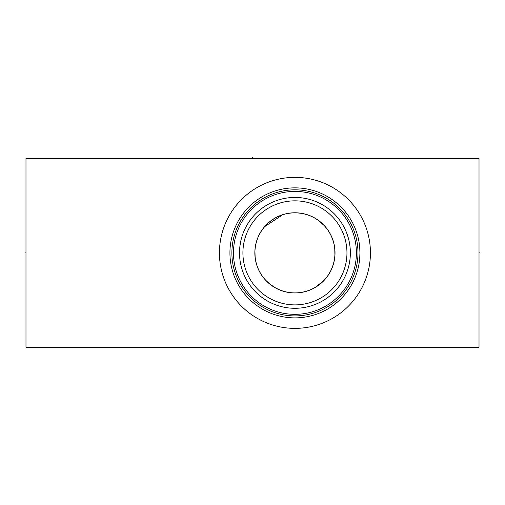 <?xml version="1.0" encoding="UTF-8"?>
<svg xmlns="http://www.w3.org/2000/svg" width="505" height="505" viewBox="0 0 505 505"><rect width="100%" height="100%" fill="white"/><g stroke="black" fill="none" stroke-linecap="round" stroke-linejoin="round"><path stroke-width="0.76" d="M25.982 158.488L25.982 347.251L479.018 347.251L479.018 158.488L25.982 158.488M219.429 252.866A75.504 75.504 0 0 1 294.933 177.362A75.504 75.504 0 0 1 370.436 252.866A75.504 75.504 0 0 1 294.933 328.37A75.504 75.504 0 0 1 219.429 252.866M359.724 247.507L359.945 252.866A65.012 65.012 0 0 0 294.933 187.86A65.012 65.012 0 0 0 229.927 252.866A65.012 65.012 0 0 0 294.933 317.879A65.012 65.012 0 0 0 359.945 252.866L359.724 258.225M359.92 251.08L359.844 249.287M359.074 242.255L358.765 240.557L359.074 242.255M358.424 238.897L358.045 237.281L358.424 238.897M357.641 235.721L357.218 234.232L357.641 235.721M356.334 231.511L355.899 230.293L356.334 231.511M355.476 229.194L355.084 228.203L355.476 229.194M355.084 277.535L355.476 276.544L355.084 277.535M355.899 275.44L356.334 274.228L355.899 275.44M357.218 271.501L357.641 270.011L357.218 271.501M358.045 268.458L358.424 266.842L358.045 268.458M358.765 265.182L359.074 263.477L358.765 265.182M359.844 256.445L359.92 254.659M231.89 252.866A63.049 63.049 0 0 1 294.933 189.823A63.049 63.049 0 0 1 357.982 252.866A63.049 63.049 0 0 1 294.933 315.915A63.049 63.049 0 0 1 231.89 252.866M233.474 252.866A61.459 61.459 0 0 1 294.933 191.408A61.459 61.459 0 0 1 356.397 252.866A61.459 61.459 0 0 1 294.933 314.331A61.459 61.459 0 0 1 233.474 252.866M239.515 252.866A55.424 55.424 0 0 1 294.933 197.449A55.424 55.424 0 0 1 350.356 252.866A55.424 55.424 0 0 1 294.933 308.29A55.424 55.424 0 0 1 239.515 252.866L239.559 255.088M240.639 263.995L240.228 261.748M242.438 270.636L242.135 269.714M242.886 271.911L243.233 272.833M245.114 277.144L246.188 279.24L245.114 277.144M247.343 281.272L248.567 283.229L247.343 281.272M254.697 290.981L255.707 292.023L254.697 290.981M242.918 271.993L242.678 271.324M239.559 250.644L239.534 251.237M239.919 246.194L240.639 241.743M242.129 236.043L242.438 235.103M242.646 234.49L242.956 233.651M243.233 232.906L244.123 230.728M245.853 227.13L246.188 226.499M247.343 224.466L248.567 222.509L247.343 224.46M251.755 218.122L252.38 217.365M254.697 214.751L255.707 213.716L254.697 214.751M243.776 231.555L242.873 233.859M239.534 251.395L239.522 251.768M284.441 214.253L282.655 214.783L264.778 226.562M286.095 213.836L287.623 213.527M289.037 213.287L289.51 213.217M298.417 213.003L300.999 213.312M306.756 214.638L307.438 214.852M311.61 216.493L313.959 217.661M316.263 219.006L318.466 220.496M318.788 220.736L324.254 225.634M325.864 227.477L327.322 229.365M328.629 231.277L328.837 231.606M329.79 233.215L330.826 235.166M331.728 237.135L332.511 239.105M332.814 239.963L333.174 241.074M333.729 243.044L334.171 245.007M334.512 246.97L334.638 247.879M334.758 248.94L334.903 254.867M334.891 255.069L334.752 256.868M334.594 258.213L334.499 258.869M334.146 260.87L333.679 262.871M333.104 264.879L332.644 266.261M332.416 266.886L331.602 268.894M330.661 270.888L329.588 272.877M327.013 276.791L325.498 278.703M323.812 280.572L315.511 287.187M313.138 288.507L310.771 289.618M308.624 290.47L306.686 291.12M304.913 291.619L303.271 292.01M300.349 292.515L299.036 292.673M295.867 292.875L295.494 292.881M294.371 292.881L293.992 292.875M290.829 292.673L289.517 292.515M286.594 292.01L284.953 291.619M283.179 291.12L281.241 290.47M279.095 289.618L276.727 288.507M274.36 287.187L269.916 284.1M269.563 283.816L266.053 280.572M264.374 278.703L262.852 276.791M260.277 272.877L259.204 270.888M258.263 268.894L257.449 266.886M257.222 266.249L256.761 264.879M256.186 262.871L255.726 260.87M255.366 258.869L255.277 258.238M255.12 256.868L254.949 251.313M255.006 250.152L255.094 249.079M255.202 248.081L255.322 247.185M255.637 245.291L256.054 243.397M256.565 241.504L256.704 241.03M257.178 239.604L257.904 237.703M259.684 233.922L260.757 232.048M266.084 225.135L267.41 223.816M268.748 222.604L269.588 221.903M270.099 221.487L271.45 220.464M272.795 219.53L274.133 218.684M275.452 217.914L276.746 217.219M278.015 216.601L279.088 216.121M279.246 216.052L280.401 215.578M280.439 215.566L281.582 215.143M254.918 252.866A40.015 40.015 0 0 1 294.933 212.851A40.015 40.015 0 0 1 334.954 252.866A40.015 40.015 0 0 1 294.933 292.887A40.015 40.015 0 0 1 254.918 252.866M254.842 252.866A40.091 40.091 0 0 1 294.933 212.775A40.091 40.091 0 0 1 335.03 252.866A40.091 40.091 0 0 1 294.933 292.963A40.091 40.091 0 0 1 254.842 252.866M242.911 252.866A52.021 52.021 0 0 0 294.933 304.887A52.021 52.021 0 0 0 346.954 252.866A52.021 52.021 0 0 0 294.933 200.845A52.021 52.021 0 0 0 242.911 252.866M479.018 252.866L479.75 252.866L479.018 252.866M252.5 158.488L252.5 157.749M176.996 158.488L176.996 157.749M328.004 158.488L328.004 157.749M25.982 252.866L25.25 252.866L25.982 252.866"/></g></svg>
